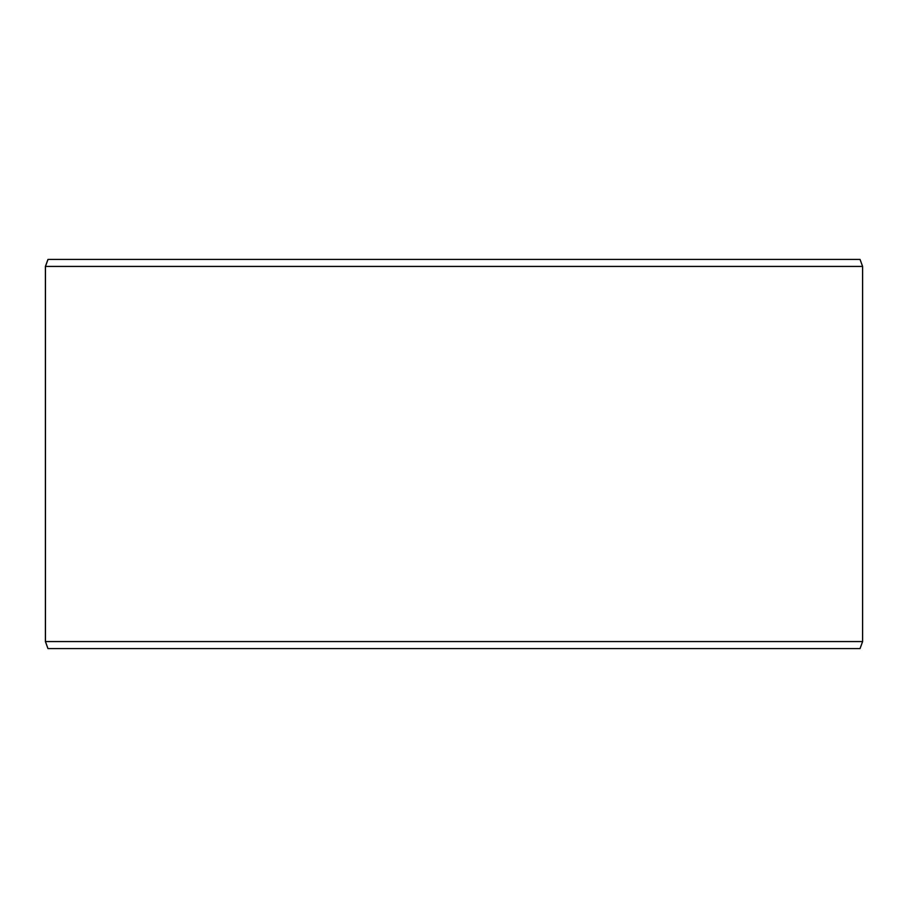 <?xml version="1.0" encoding="UTF-8"?>
<svg xmlns="http://www.w3.org/2000/svg" width="908" height="908" viewBox="0 0 908 908"><rect width="100%" height="100%" fill="white"/><g stroke="black" fill="none" stroke-linecap="round" stroke-linejoin="round"><path stroke-width="1.36" d="M48.011 648.573L860.046 648.573L862.6 641.57L862.6 266.43L860.046 259.427L47.954 259.427L45.4 266.43L45.4 641.57L47.954 648.573L45.457 641.57L45.457 266.43L48.011 259.427M862.6 266.43L45.457 266.43M862.6 641.57L45.457 641.57"/></g></svg>
